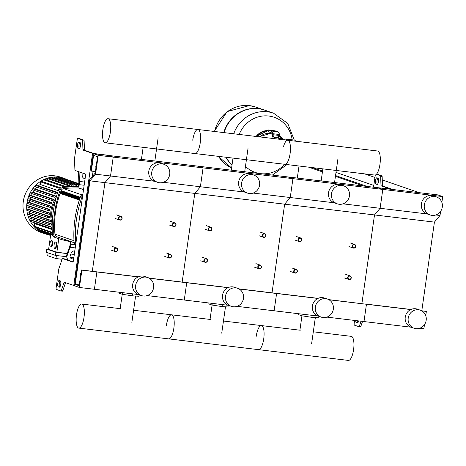 <?xml version="1.0" encoding="UTF-8"?>
<svg xmlns="http://www.w3.org/2000/svg" width="466" height="466" viewBox="0 0 466 466"><rect width="100%" height="100%" fill="white"/><g stroke="black" fill="none" stroke-linecap="round" stroke-linejoin="round"><path stroke-width="0.7" d="M74.513 285.699L64.436 282.314A1.59 0.513 -83.2 0 0 64.401 282.303A1.59 0.513 -83.2 0 0 63.9 282.955L61.355 290.33A1.59 0.513 96.8 0 1 60.854 290.976A1.59 0.513 96.8 0 1 60.819 290.97L56.403 289.45A1.59 0.513 96.8 0 1 56.136 287.708L58.763 269.249A1.59 0.513 96.8 0 1 58.943 268.486L62.129 259.242A1.59 0.513 96.8 0 1 62.63 258.589A1.59 0.513 96.8 0 1 62.665 258.601L72.708 262.055A1.59 0.513 -83.2 0 0 72.743 262.061A1.59 0.513 -83.2 0 0 73.424 260.651L85.517 175.699A1.59 0.513 96.8 0 0 85.249 173.952L75.207 170.498A1.59 0.513 -83.2 0 1 74.892 169.566L74.508 159.092A1.59 0.513 -83.2 0 1 74.554 158.283L77.181 139.823A1.59 0.513 -83.2 0 1 77.863 138.414L79.36 138.594A1.59 0.513 -83.2 0 0 79.325 138.594M73.762 285.518L92.571 153.372L108.287 155.417L93.311 153.623L90.847 170.929L91.336 171.098L93.579 155.364L97.522 156.722L95.186 173.119L89.589 179.771L74.502 285.775L79.43 287.47L81.894 270.163L81.399 269.995L79.162 285.728L75.218 284.371L89.95 180.849L95.547 174.197L98.239 155.318L93.311 153.623M92.571 153.372L83.245 150.163A1.59 0.513 96.8 0 1 82.931 149.231L82.628 140.872A1.59 0.513 -83.2 0 0 82.313 139.94L77.898 138.419A1.59 0.513 -83.2 0 0 77.863 138.414M59.316 287.149A3.186 1.019 -83.2 0 0 59.386 287.167A3.186 1.019 -83.2 0 0 60.766 284.237A3.186 1.019 -83.2 0 0 60.213 280.858L59.229 280.52A3.186 1.019 -83.2 0 0 59.159 280.503A3.186 1.019 -83.2 0 0 57.778 283.439A3.186 1.019 -83.2 0 0 58.332 286.811L59.456 287.167M78.032 148.369A3.186 1.019 96.8 0 1 77.478 144.99A3.186 1.019 96.8 0 1 78.859 142.06A3.186 1.019 96.8 0 1 78.929 142.078L79.913 142.415A3.186 1.019 96.8 0 1 80.467 145.794A3.186 1.019 96.8 0 1 79.086 148.724A3.186 1.019 96.8 0 1 79.022 148.706L78.032 148.369L79.494 148.543M421.794 310.775L434.417 222.113L374.507 214.937L361.89 303.599L374.507 214.937L284.65 204.172L272.028 292.834L284.65 204.172L194.788 193.407L182.171 282.07L194.788 193.407L104.926 182.643L92.309 271.299L104.926 182.643L110.524 175.991L113.215 157.112L107.792 155.248L94.068 153.547L84.742 150.343A1.59 0.513 96.8 0 1 84.428 149.411L84.125 141.052A1.59 0.513 -83.2 0 0 83.81 140.12L79.395 138.6A1.59 0.513 -83.2 0 0 79.36 138.594M79.948 142.427A3.186 1.019 -83.2 0 0 78.923 145.73A3.186 1.019 -83.2 0 0 79.5 148.537M59.794 286.98A3.186 1.019 96.8 0 1 59.217 284.173A3.186 1.019 96.8 0 1 60.242 280.87M65.59 282.711A1.59 0.513 -83.2 0 0 65.397 283.13L62.858 290.51A1.59 0.513 96.8 0 1 62.351 291.157A1.59 0.513 96.8 0 1 62.316 291.151L60.889 290.976M64.092 258.77A1.59 0.513 96.8 0 1 64.127 258.77A1.59 0.513 96.8 0 1 64.162 258.781L73.051 261.84M80.67 275.103A4.776 4.514 -71 0 1 80.787 274.293M80.49 276.385A4.776 4.514 -71 0 1 80.991 272.878M85.494 270.484A4.776 4.514 -71 0 1 86.257 270.577M84.736 270.397A4.776 4.514 -71 0 1 86.408 270.595M96.235 165.739A4.776 4.514 109 0 0 96.118 166.548M96.439 164.329A4.776 4.514 109 0 0 95.938 167.836M377.431 174.307L377.396 174.301A1.59 0.513 -83.2 0 1 377.431 174.307L381.846 175.828A1.59 0.513 -83.2 0 1 382.161 176.76L382.464 185.113A1.59 0.513 96.8 0 0 382.778 186.05L392.104 189.254L390.595 189.243L108.287 155.417L113.215 157.112L98.239 155.318M362.554 321.389L360.894 326.217A1.59 0.513 96.8 0 1 360.387 326.864A1.59 0.513 96.8 0 1 360.352 326.858L358.925 326.683M357.23 320.754A3.186 1.019 -83.2 0 0 357.83 322.688M377.536 184.245A3.186 1.019 96.8 0 1 376.959 181.437A3.186 1.019 96.8 0 1 377.984 178.134M377.355 187.652L390.648 189.097L381.281 185.87A1.59 0.513 96.8 0 1 380.967 184.938L380.664 176.579A1.59 0.513 -83.2 0 0 380.349 175.647L376.406 174.29M377.373 187.548L382.796 189.412L113.215 157.112L110.524 175.991L95.547 174.197M377.949 178.123L376.965 177.785A3.186 1.019 -83.2 0 0 376.895 177.767A3.186 1.019 -83.2 0 0 375.514 180.697A3.186 1.019 -83.2 0 0 376.068 184.076L377.058 184.414A3.186 1.019 -83.2 0 0 377.122 184.431A3.186 1.019 -83.2 0 0 378.503 181.501A3.186 1.019 -83.2 0 0 377.949 178.123M375.316 175.03A1.59 0.513 -83.2 0 0 375.217 175.531L373.557 187.198M358.622 320.917A3.186 1.019 96.8 0 1 357.422 322.874A3.186 1.019 96.8 0 1 357.352 322.856L356.368 322.519A3.186 1.019 96.8 0 1 355.733 320.573M361.057 321.208L359.391 326.037A1.59 0.513 96.8 0 1 358.89 326.683A1.59 0.513 96.8 0 1 358.855 326.678L354.44 325.157A1.59 0.513 96.8 0 1 354.172 323.416L354.597 320.439M369.317 304.49A4.776 4.514 109 0 0 368.554 304.397M369.462 304.508A4.776 4.514 109 0 0 367.796 304.304M138.437 294.541L79.43 287.47M138.175 276.909L96.87 271.958L94.406 289.264L96.87 271.958L81.894 270.163M138.367 276.821L81.399 269.995M79.284 284.86L75.218 284.371M154.555 181.268L110.524 175.991L104.926 182.643L89.95 180.849M95.402 171.587L91.336 171.098M118.515 218.018A1.911 1.806 109 0 0 119.692 220.039A1.911 1.806 109 0 0 122.109 218.449A1.911 1.806 109 0 0 120.933 216.428A1.911 1.806 109 0 0 118.515 218.018M118.912 218.088A1.59 1.503 -71 0 1 120.636 216.696A1.59 1.503 -71 0 1 121.906 218.449A1.59 1.503 -71 0 1 120.187 219.841A1.59 1.503 -71 0 1 118.912 218.088M208.372 228.789A1.911 1.806 109 0 0 209.549 230.81A1.911 1.806 109 0 0 211.972 229.214A1.911 1.806 109 0 0 210.795 227.192A1.911 1.806 109 0 0 208.372 228.789M208.774 228.853A1.59 1.503 -71 0 1 210.492 227.46A1.59 1.503 -71 0 1 211.768 229.214A1.59 1.503 -71 0 1 210.044 230.606A1.59 1.503 -71 0 1 208.774 228.853M298.234 239.553A1.911 1.806 109 0 0 299.411 241.574A1.911 1.806 109 0 0 301.828 239.984A1.911 1.806 109 0 0 300.652 237.957A1.911 1.806 109 0 0 298.234 239.553M298.63 239.623A1.59 1.503 -71 0 1 300.354 238.225A1.59 1.503 -71 0 1 301.63 239.978A1.59 1.503 -71 0 1 299.906 241.376A1.59 1.503 -71 0 1 298.63 239.623M172.432 224.478A1.911 1.806 109 0 0 173.608 226.499A1.911 1.806 109 0 0 176.026 224.909A1.911 1.806 109 0 0 174.849 222.888A1.911 1.806 109 0 0 172.432 224.478M172.828 224.548A1.59 1.503 -71 0 1 174.552 223.156A1.59 1.503 -71 0 1 175.822 224.909A1.59 1.503 -71 0 1 174.103 226.301A1.59 1.503 -71 0 1 172.828 224.548M262.288 235.243A1.911 1.806 109 0 0 263.465 237.27A1.911 1.806 109 0 0 265.882 235.674A1.911 1.806 109 0 0 264.711 233.652A1.911 1.806 109 0 0 262.288 235.243M262.69 235.313A1.59 1.503 -71 0 1 264.408 233.92A1.59 1.503 -71 0 1 265.684 235.674A1.59 1.503 -71 0 1 263.96 237.066A1.59 1.503 -71 0 1 262.69 235.313M352.15 246.013A1.911 1.806 109 0 0 353.327 248.034A1.911 1.806 109 0 0 355.744 246.444A1.911 1.806 109 0 0 354.568 244.417A1.911 1.806 109 0 0 352.15 246.013M352.546 246.083A1.59 1.503 -71 0 1 354.271 244.685A1.59 1.503 -71 0 1 355.546 246.438A1.59 1.503 -71 0 1 353.822 247.836A1.59 1.503 -71 0 1 352.546 246.083M114.036 249.485A1.911 1.806 109 0 0 115.213 251.506A1.911 1.806 109 0 0 117.63 249.916A1.911 1.806 109 0 0 116.453 247.895A1.911 1.806 109 0 0 114.036 249.485M114.432 249.555A1.59 1.503 -71 0 1 116.156 248.162A1.59 1.503 -71 0 1 117.432 249.91A1.59 1.503 -71 0 1 115.708 251.308A1.59 1.503 -71 0 1 114.432 249.555M203.898 260.249A1.911 1.806 109 0 0 205.069 262.271A1.911 1.806 109 0 0 207.492 260.68A1.911 1.806 109 0 0 206.316 258.659A1.911 1.806 109 0 0 203.898 260.249M204.294 260.319A1.59 1.503 -71 0 1 206.019 258.927A1.59 1.503 -71 0 1 207.288 260.68A1.59 1.503 -71 0 1 205.57 262.073A1.59 1.503 -71 0 1 204.294 260.319M293.755 271.014A1.911 1.806 109 0 0 294.931 273.041A1.911 1.806 109 0 0 297.349 271.445A1.911 1.806 109 0 0 296.178 269.424A1.911 1.806 109 0 0 293.755 271.014M294.157 271.084A1.59 1.503 -71 0 1 295.875 269.692A1.59 1.503 -71 0 1 297.151 271.445A1.59 1.503 -71 0 1 295.427 272.837A1.59 1.503 -71 0 1 294.157 271.084M167.952 255.945A1.911 1.806 109 0 0 169.129 257.966A1.911 1.806 109 0 0 171.546 256.376A1.911 1.806 109 0 0 170.37 254.354A1.911 1.806 109 0 0 167.952 255.945M168.348 256.015A1.59 1.503 -71 0 1 170.073 254.622A1.59 1.503 -71 0 1 171.348 256.37A1.59 1.503 -71 0 1 169.624 257.768A1.59 1.503 -71 0 1 168.348 256.015M257.815 266.709A1.911 1.806 109 0 0 258.985 268.731A1.911 1.806 109 0 0 261.409 267.14A1.911 1.806 109 0 0 260.232 265.119A1.911 1.806 109 0 0 257.815 266.709M258.211 266.779A1.59 1.503 -71 0 1 259.935 265.387A1.59 1.503 -71 0 1 261.205 267.14A1.59 1.503 -71 0 1 259.486 268.533A1.59 1.503 -71 0 1 258.211 266.779M347.671 277.474A1.911 1.806 109 0 0 348.848 279.495A1.911 1.806 109 0 0 351.265 277.905A1.911 1.806 109 0 0 350.094 275.884A1.911 1.806 109 0 0 347.671 277.474M348.073 277.544A1.59 1.503 -71 0 1 349.791 276.152A1.59 1.503 -71 0 1 351.067 277.905A1.59 1.503 -71 0 1 349.343 279.297A1.59 1.503 -71 0 1 348.073 277.544M297.302 178.064L299.015 166.007M312.453 167.62L322.548 171.092M335.549 175.565L367.144 186.429M308.708 167.172L322.431 171.89M335.438 176.364L363.398 185.981M373.808 185.427L335.998 172.42M419.307 192.679L382.277 179.946M378.34 178.589L377.78 178.396M374.949 177.424L364.616 173.87M295.619 141.192A10.031 3.215 -83.2 0 0 294.588 140.126A10.031 3.215 -83.2 0 0 294.372 140.08L285.984 139.072A10.031 3.215 -83.2 0 0 284.51 139.858M287.231 140.184A10.031 3.215 -83.2 0 0 286.2 139.124A10.031 3.215 -83.2 0 0 285.984 139.072M280.911 137.109L278.452 136.788L278.499 136.474L280.957 136.794M280.701 136.445L278.86 136.2L280.701 136.445M280.986 137.068L281.499 137.243L281.295 138.658L280.083 138.577L277.73 138.105L277.934 136.689L278.464 136.724M281.499 137.243L277.934 136.689M280.083 138.577L280.282 137.161M278.301 138.303L278.505 136.888M268.23 129.938L268.16 131.604L268.23 129.938L275.126 130.835L277.917 131.796L271.177 130.993A9.553 3.064 96.8 0 1 272.732 133.695L272.954 134.715A9.553 3.064 -83.2 0 0 274.509 137.418L283.06 138.891L281.353 138.262M268.387 130.031L271.177 130.993M279.897 136.288A9.553 3.064 96.8 0 1 279.693 135.519L279.472 134.505A9.553 3.064 -83.2 0 0 277.917 131.796M273.653 138.559A11.149 3.577 96.8 0 1 272.47 135.833L272.249 134.82A7.963 2.551 -83.2 0 0 270.956 132.565L268.16 131.604M214.232 131.441L227.093 111.613L249.38 105.59L255.601 107.017A32.806 31.001 109 0 0 214.61 131.488A32.806 31.001 -71 0 1 255.601 107.017A32.806 31.001 109 0 0 255.578 107.011A32.806 31.001 109 0 0 249.52 105.625A32.806 31.001 109 0 0 214.581 131.482M218.531 156.366A32.806 31.001 109 0 0 231.596 167.993A32.806 31.001 -71 0 1 218.531 156.366M231.981 165.302A32.806 31.001 -71 0 1 226.027 157.263M232.004 165.139A32.806 31.001 -71 0 1 226.29 157.298M244.749 171.406A32.806 31.001 109 0 0 245.384 171.843A32.806 31.001 -71 0 1 244.749 171.406A32.806 31.001 -71 0 0 245.401 171.843M233.705 133.777A32.806 31.001 -71 0 1 267.507 111.811A32.806 31.001 -71 0 1 273.565 113.197L273.542 113.191A32.806 31.001 109 0 0 233.682 133.771A32.806 31.001 -71 0 1 273.542 113.191A32.806 31.001 -71 0 1 273.554 113.191L264.572 110.104A32.806 31.001 -71 0 0 224.088 132.624M223.773 132.583A32.806 31.001 -71 0 1 264.274 110.005A32.806 31.001 -71 0 1 264.426 110.052M239.186 134.429A29.166 27.558 -71 0 1 268.806 116.028A29.166 27.558 -71 0 1 292.17 139.812M284.621 164.282A29.166 27.558 -71 0 1 260.605 173.655A29.166 27.558 -71 0 1 245.46 166.409M426.18 320.293A9.553 9.029 109 0 0 420.303 310.181A9.553 9.029 109 0 0 408.21 318.144A9.553 9.029 109 0 0 414.088 328.256A9.553 9.029 109 0 0 426.18 320.293M420.303 310.187L417.35 309.168A9.553 9.029 109 0 0 405.251 317.125A9.553 9.029 109 0 0 411.134 327.237L414.088 328.256M424.334 204.871A9.553 9.029 -71 0 1 436.426 196.914A9.553 9.029 -71 0 1 442.304 207.026A9.553 9.029 -71 0 1 430.211 214.983A9.553 9.029 -71 0 1 424.334 204.871M430.211 214.983L427.252 213.964A9.553 9.029 -71 0 1 421.375 203.852A9.553 9.029 -71 0 1 433.467 195.895L436.426 196.914M424.474 324.633L423.891 328.74L419.744 328.239M411.012 327.196L363.987 321.563L366.451 304.257L328.74 299.626M425.749 315.698L426.355 311.434L421.847 310.892M410.75 309.564L328.99 299.766M426.355 311.434L421.596 310.752M410.942 309.476L365.956 304.088L366.451 304.257L363.987 321.563L326.887 317.119M427.13 213.923L380.105 208.29L374.507 214.937L380.105 208.29L382.796 189.412L377.868 187.716L437.772 194.893L442.7 196.588L382.796 189.412L380.105 208.29L343.005 203.846M434.417 222.113L440.015 215.467L435.861 214.972M440.015 215.467L440.597 211.366M441.867 202.43L442.7 196.588M110.378 132.047A12.116 3.885 96.8 0 1 105.188 142.788A12.116 3.885 96.8 0 1 102.875 129.466A12.116 3.885 96.8 0 1 108.065 118.719A12.116 3.885 96.8 0 1 110.378 132.047M105.188 142.788L195.044 153.553A12.116 3.885 -83.2 0 0 200.234 142.812A12.116 3.885 -83.2 0 0 197.928 129.49A12.116 3.885 96.8 0 1 200.234 142.812A12.116 3.885 96.8 0 1 195.044 153.553L284.907 164.317A12.116 3.885 -83.2 0 0 290.097 153.576A12.116 3.885 -83.2 0 0 287.79 140.254A12.116 3.885 96.8 0 1 290.097 153.576A12.116 3.885 96.8 0 1 284.907 164.317L374.763 175.082M192.738 140.231A12.116 3.885 96.8 0 1 197.928 129.49L108.071 118.719M374.769 175.082A12.116 3.885 -83.2 0 0 379.959 164.341A12.116 3.885 -83.2 0 0 377.646 151.019L197.928 129.49M283.433 146.877A12.116 3.885 96.8 0 1 287.79 140.254M119.086 292.223L118.958 293.155L122.156 294.256L132.193 295.817L139.019 296.277L139.229 294.815M122.395 292.619L122.156 294.256M132.472 293.825L132.193 295.817M208.949 302.987L208.815 303.925L212.018 305.026L222.049 306.587L228.882 307.042L229.091 305.579M212.251 303.383L212.018 305.026M222.334 304.589L222.049 306.587M298.811 313.752L298.677 314.69L301.881 315.791L311.911 317.352L318.738 317.812L318.948 316.344M302.114 314.148L301.881 315.791M312.197 315.354L311.911 317.352M76.5 314.789A12.116 3.885 -83.2 0 0 78.812 328.111A12.116 3.885 -83.2 0 0 84.002 317.369A12.116 3.885 -83.2 0 0 81.696 304.048A12.116 3.885 -83.2 0 0 76.5 314.789M173.859 328.134A12.116 3.885 96.8 0 1 168.669 338.875A12.116 3.885 -83.2 0 0 173.859 328.134A12.116 3.885 -83.2 0 0 171.552 314.812A12.116 3.885 96.8 0 1 173.859 328.134M263.721 338.898A12.116 3.885 96.8 0 1 258.531 349.646A12.116 3.885 -83.2 0 0 263.721 338.898A12.116 3.885 -83.2 0 0 261.414 325.577A12.116 3.885 96.8 0 1 263.721 338.898M210.399 319.466L171.552 314.812A12.116 3.885 -83.2 0 0 166.362 325.553M313.315 331.798L351.271 336.347A12.116 3.885 96.8 0 1 353.583 349.669A12.116 3.885 96.8 0 1 348.387 360.41L78.812 328.111M300.261 330.231L261.414 325.577A12.116 3.885 -83.2 0 0 256.224 336.324M67.011 179.579A29.3 27.686 109 0 0 64.075 178.362A29.3 27.686 109 0 0 26.987 202.768A29.3 27.686 109 0 0 45.01 233.781A29.3 27.686 109 0 0 48.074 234.625M64.075 178.362L60.388 177.097A29.3 27.686 109 0 0 23.3 201.504A29.3 27.686 109 0 0 41.328 232.511L45.01 233.781M49.856 210.131A26.912 25.432 109 0 0 49.769 210.76L48.266 210.58A0.635 0.6 -71 0 1 47.771 209.816A0.635 0.6 -71 0 1 48.447 209.321L49.949 209.502A26.912 25.432 109 0 0 49.856 210.131M29.113 204.009A26.912 25.432 109 0 0 28.974 205.902L49.594 212.991A26.912 25.432 109 0 0 49.571 214.273L47.975 214.08A0.635 0.6 -71 0 1 47.48 213.317A0.635 0.6 -71 0 1 48.155 212.822L49.594 212.991M28.956 207.551A26.912 25.432 109 0 0 29.061 209.444L49.681 216.539A26.912 25.432 109 0 0 49.827 217.832L48.109 217.628A0.635 0.6 -71 0 1 47.608 216.865A0.635 0.6 -71 0 1 48.283 216.37L49.681 216.539M29.265 211.162A26.912 25.432 109 0 0 29.62 213.044L50.241 220.138A26.912 25.432 109 0 0 50.573 221.455L48.685 221.234A0.635 0.6 -71 0 1 48.19 220.465A0.635 0.6 -71 0 1 48.866 219.969L50.241 220.138M30.086 214.849A26.912 25.432 109 0 0 30.721 216.707L51.342 223.802A26.912 25.432 109 0 0 51.895 225.148L49.78 224.892A0.635 0.6 -71 0 1 49.279 224.129A0.635 0.6 -71 0 1 49.961 223.633L51.342 223.802M31.542 218.636A26.912 25.432 109 0 0 32.498 220.453L52.151 227.216M33.867 222.579A26.912 25.432 109 0 0 34.624 223.587L52.175 229.627M54.639 248.326A3.186 1.019 96.8 0 1 54.085 244.947A3.186 1.019 96.8 0 1 55.466 242.017A3.186 1.019 96.8 0 1 55.536 242.029A3.186 1.019 96.8 0 1 56.089 245.407A3.186 1.019 96.8 0 1 54.708 248.337A3.186 1.019 96.8 0 1 54.639 248.326M55.996 242.087A3.186 1.019 96.8 0 1 56.066 242.087A3.186 1.019 96.8 0 1 56.136 242.104A3.186 1.019 96.8 0 1 56.683 245.477A3.186 1.019 96.8 0 1 55.308 248.413A3.186 1.019 96.8 0 1 55.238 248.395M50.514 246.904A3.186 1.019 96.8 0 1 49.961 243.526A3.186 1.019 96.8 0 1 51.342 240.596A3.186 1.019 96.8 0 1 51.411 240.613A3.186 1.019 96.8 0 1 51.965 243.992A3.186 1.019 96.8 0 1 50.584 246.922A3.186 1.019 96.8 0 1 50.514 246.904M51.872 240.666A3.186 1.019 96.8 0 1 51.942 240.666A3.186 1.019 96.8 0 1 52.011 240.683A3.186 1.019 96.8 0 1 52.559 244.062A3.186 1.019 96.8 0 1 51.184 246.992A3.186 1.019 96.8 0 1 51.114 246.974M46.612 249.065L55.844 252.24L55.402 255.385L46.163 252.211L46.612 249.065L48.621 249.304M50.782 234.107L48.604 249.415L56.852 252.252L58.78 238.691M56.386 255.508L55.955 258.543L47.707 255.706L48.109 252.881M55.955 258.543L62.112 259.282M67.5 259.929L68.269 260.016M55.844 252.24L67.215 253.603M70.826 254.034L74.31 254.453M74.321 254.343L70.861 253.929M67.255 253.498L56.852 252.252M73.861 257.599L70.372 257.18M66.667 256.737L55.402 255.385M50.584 235.493L43.839 233.169A0.635 0.6 -71 0 1 43.437 232.592M50.643 235.068L40.693 231.649A0.635 0.6 -71 0 1 40.297 230.973L40.361 230.524M78.439 186.522A26.912 25.432 109 0 0 78.346 186.511L76.302 185.812M74.997 186.429L75.236 184.752A0.635 0.6 -71 0 1 76.04 184.221A0.635 0.6 -71 0 1 76.436 184.891L76.22 186.406A26.912 25.432 109 0 0 74.997 186.429L72.952 185.724M70.477 186.435L69.533 186.115M59.864 187.641L43.886 182.142A26.912 25.432 109 0 0 43.839 182.171M58.285 190.67L40.193 184.449A26.912 25.432 109 0 0 38.474 185.841L57.691 192.452M37.012 187.227A26.912 25.432 109 0 0 35.41 189.01L56.031 196.099A26.912 25.432 109 0 0 55.116 197.269L53.736 197.106A0.635 0.6 109 0 1 53.619 197.077L32.993 189.982A0.635 0.6 -71 0 1 33.29 188.753L35.41 189.01M34.309 190.437A26.912 25.432 109 0 0 33.092 192.26L53.718 199.355A26.912 25.432 109 0 0 53.025 200.555L51.65 200.386A0.635 0.6 109 0 1 51.534 200.363L30.913 193.268A0.635 0.6 -71 0 1 31.21 192.039L33.092 192.26M32.259 193.734A26.912 25.432 109 0 0 31.362 195.586L51.982 202.681A26.912 25.432 109 0 0 51.476 203.898L50.083 203.735A0.635 0.6 109 0 1 49.967 203.706L29.346 196.611A0.635 0.6 -71 0 1 29.643 195.382L31.362 195.586M30.744 197.095A26.912 25.432 109 0 0 30.121 198.97L50.742 206.065A26.912 25.432 109 0 0 50.404 207.306L48.965 207.131A0.635 0.6 109 0 1 48.848 207.108L28.228 200.013A0.635 0.6 -71 0 1 28.525 198.778L30.121 198.97M29.707 200.52A26.912 25.432 109 0 0 29.329 202.407L49.949 209.502M52.285 232.924L34.647 226.86A0.635 0.6 -71 0 1 34.257 226.185L34.624 223.587M52.39 234.66L37.624 229.581A0.635 0.6 -71 0 1 37.228 228.911L37.391 227.804M27.645 203.491A0.635 0.6 -71 0 1 27.15 202.722A0.635 0.6 -71 0 1 27.826 202.232L29.329 202.407M57.592 192.755L56.625 192.639A0.635 0.6 109 0 0 56.328 193.868A0.635 0.6 109 0 0 56.444 193.897L57.207 193.99M35.824 186.802A0.635 0.6 -71 0 1 35.323 186.039A0.635 0.6 -71 0 1 36.004 185.544L38.474 185.841M56.031 196.099L53.916 195.848A0.635 0.6 109 0 0 53.619 197.077M53.718 199.355L51.831 199.128A0.635 0.6 109 0 0 51.534 200.363M51.982 202.681L50.264 202.477A0.635 0.6 109 0 0 49.967 203.706M50.742 206.065L49.146 205.873A0.635 0.6 109 0 0 48.848 207.108M65.007 178.944A0.635 0.6 -71 0 1 65.246 178.973L78.806 183.633M61.32 178.193A0.635 0.6 -71 0 1 62.036 177.919L78.806 183.686M71.636 186.429L71.834 185.008A0.635 0.6 -71 0 1 72.644 184.478A0.635 0.6 -71 0 1 73.034 185.153L72.853 186.435M68.263 186.493L68.368 185.742A0.635 0.6 -71 0 1 69.172 185.212A0.635 0.6 -71 0 1 69.568 185.887L69.486 186.452M52.163 228.713L51.499 228.631A0.635 0.6 -71 0 1 51.004 227.868A0.635 0.6 -71 0 1 51.679 227.373L52.151 227.431M64.99 186.662A0.635 0.6 -71 0 1 65.834 186.61M78.346 186.511L78.573 184.932A0.635 0.6 -71 0 1 78.707 184.612M54.528 178.251L54.615 177.657A0.635 0.6 -71 0 1 55.419 177.127L76.04 184.221M51.062 178.979L51.213 177.919A0.635 0.6 -71 0 1 52.023 177.383L72.644 184.478M47.52 180.255L47.748 178.647A0.635 0.6 -71 0 1 48.551 178.117L69.172 185.212M43.886 182.142L44.2 179.923A0.635 0.6 -71 0 1 45.01 179.387L65.63 186.482M40.193 184.449L40.565 181.851A0.635 0.6 -71 0 1 41.369 181.321L59.823 187.67M57.93 177.989L57.953 177.837A0.635 0.6 -71 0 1 58.757 177.307L78.76 184.186M30.878 221.542A0.635 0.6 -71 0 1 30.383 220.779A0.635 0.6 -71 0 1 31.059 220.284L32.498 220.453M29.16 217.803A0.635 0.6 -71 0 1 28.659 217.04A0.635 0.6 -71 0 1 29.335 216.544L30.721 216.707M28.065 214.139A0.635 0.6 -71 0 1 27.57 213.376A0.635 0.6 -71 0 1 28.245 212.88L29.62 213.044M27.482 210.533A0.635 0.6 -71 0 1 26.987 209.77A0.635 0.6 -71 0 1 27.663 209.275L29.061 209.444M27.354 206.986A0.635 0.6 -71 0 1 26.859 206.222A0.635 0.6 -71 0 1 27.535 205.727L28.974 205.902M60.895 193.617L60.364 193.553A91.167 86.152 -71 0 1 61.215 191.252L61.704 191.421A91.167 86.152 109 0 0 60.86 193.722L60.364 193.553M62.007 193.996L61.477 193.932A91.167 86.152 -71 0 1 62.328 191.637L62.823 191.806A91.167 86.152 109 0 0 61.972 194.106L61.477 193.932M63.126 194.38L62.595 194.316A91.167 86.152 -71 0 1 63.446 192.021L63.935 192.19A91.167 86.152 109 0 0 63.085 194.485L62.595 194.316M64.238 194.765L63.708 194.701A91.167 86.152 -71 0 1 64.558 192.406L65.054 192.575A91.167 86.152 109 0 0 64.203 194.87L63.708 194.701M65.356 195.149L64.826 195.085A91.167 86.152 -71 0 1 65.671 192.784L66.166 192.959A91.167 86.152 109 0 0 65.316 195.254L64.826 195.085M66.469 195.534L65.939 195.47A91.167 86.152 -71 0 1 66.789 193.169L67.285 193.338A91.167 86.152 109 0 0 66.434 195.638L65.939 195.47M67.587 195.918L67.057 195.854A91.167 86.152 -71 0 1 67.902 193.553L68.397 193.722A91.167 86.152 109 0 0 67.547 196.023L67.057 195.854M68.7 196.303L68.17 196.238A91.167 86.152 -71 0 1 69.02 193.938L69.51 194.106A91.167 86.152 109 0 0 68.665 196.407L68.17 196.238M69.818 196.681L69.283 196.617A91.167 86.152 -71 0 1 70.133 194.322L70.628 194.491A91.167 86.152 109 0 0 69.778 196.792L69.283 196.617M70.931 197.066L70.401 197.001A91.167 86.152 -71 0 1 71.251 194.706L71.741 194.875A91.167 86.152 109 0 0 70.896 197.17L70.401 197.001M72.044 197.45L71.514 197.386A91.167 86.152 -71 0 1 72.364 195.091L72.859 195.26A91.167 86.152 109 0 0 72.009 197.555L71.514 197.386M73.162 197.834L72.632 197.77A91.167 86.152 -71 0 1 73.482 195.47L73.972 195.644A91.167 86.152 109 0 0 73.121 197.939L72.632 197.77M74.275 198.219L73.745 198.155A91.167 86.152 -71 0 1 74.595 195.854L75.09 196.023A91.167 86.152 109 0 0 74.24 198.324L73.745 198.155M75.393 198.603L74.863 198.539A91.167 86.152 -71 0 1 75.708 196.238L76.203 196.407A91.167 86.152 109 0 0 75.352 198.708L74.863 198.539M76.506 198.982L75.975 198.924A91.167 86.152 -71 0 1 76.826 196.623L77.321 196.792A91.167 86.152 109 0 0 76.471 199.093L75.975 198.924M77.624 199.366L77.094 199.302A91.167 86.152 -71 0 1 77.939 197.007L78.434 197.176A91.167 86.152 109 0 0 77.583 199.477L77.094 199.302M78.737 199.751L78.206 199.687A91.167 86.152 -71 0 1 79.057 197.392L79.546 197.561A91.167 86.152 109 0 0 78.702 199.856L78.206 199.687M83.531 189.639L78.748 187.996A103.51 97.813 109 0 0 63.696 188.631A3.186 3.012 109 0 0 61.145 190.67A91.167 86.152 109 0 0 54.953 234.165A3.186 3.012 109 0 0 56.852 236.734A103.51 97.813 109 0 0 59.596 237.73L74.211 242.757M55.798 237.672A3.186 3.012 -71 0 1 53.852 234.992L52.373 234.485A3.186 3.012 109 0 0 54.324 237.165L55.798 237.672A108.386 102.421 109 0 0 57.038 238.109A108.386 102.421 109 0 0 71.088 241.79L70.745 244.225A6.373 2.045 96.8 0 1 70.034 247.277L67.18 255.554L66.865 254.617A6.373 5.004 161.4 0 0 66.824 257.372L67.139 258.304A6.373 5.004 -18.6 0 1 67.18 255.554M52.373 234.485A108.386 102.421 -71 0 1 58.833 189.103L60.306 189.61A108.386 102.421 109 0 0 53.852 234.992M60.306 189.61A3.186 3.012 -71 0 1 62.945 187.478L61.465 186.965A3.186 3.012 109 0 0 58.833 189.103M61.465 186.965A108.386 102.421 -71 0 1 78.422 186.656M78.876 187.099L79.22 184.664A6.373 2.045 -83.2 0 0 79.406 181.431L79.063 172.059L78.527 172.7L78.853 181.682A6.373 2.045 96.8 0 1 78.667 184.92L78.381 186.93L78.876 187.099A108.386 102.421 109 0 0 62.945 187.478M57.038 238.109L55.559 237.602A108.386 102.421 -71 0 1 54.324 237.165M74.053 241.941A108.386 102.421 -71 0 1 80.513 196.559L81.993 197.066A108.386 102.421 109 0 0 75.533 242.448L74.053 241.941A3.186 3.012 109 0 0 75.725 244.504M82.843 194.473A3.186 3.012 109 0 0 80.513 196.559M81.993 197.066A3.186 3.012 -71 0 1 82.628 195.982M75.847 243.648A3.186 3.012 -71 0 1 75.533 242.448M83.548 189.534L78.748 187.996M82.074 172.863L82.179 175.612A3.186 2.709 40.1 0 0 85.068 178.833M78.527 172.7A6.373 5.423 -139.9 0 1 78.585 171.663M66.865 254.617L69.603 246.689A6.373 2.045 -83.2 0 0 70.314 243.631L70.587 241.697M70.057 256.801A3.186 2.505 161.4 0 0 73.855 257.634M73.698 258.723A3.186 2.505 -18.6 0 1 70.156 257.29A3.186 2.505 -18.6 0 1 70.18 255.91L71.147 253.09A3.186 2.505 -18.6 0 1 74.816 250.877M73.261 261.362A6.373 5.004 -18.6 0 1 71.834 261.42M68.618 260.313A6.373 5.004 -18.6 0 1 67.139 258.304M153.605 287.639A9.553 9.029 109 0 0 147.728 277.526A9.553 9.029 109 0 0 135.635 285.489A9.553 9.029 109 0 0 141.513 295.601A9.553 9.029 109 0 0 153.605 287.639M147.728 277.526L144.775 276.513A9.553 9.029 109 0 0 132.676 284.47A9.553 9.029 109 0 0 138.559 294.582L141.513 295.601M151.753 172.216A9.553 9.029 -71 0 1 163.851 164.259A9.553 9.029 -71 0 1 169.729 174.366A9.553 9.029 -71 0 1 157.636 182.328A9.553 9.029 -71 0 1 151.753 172.216M157.636 182.328L154.677 181.309A9.553 9.029 -71 0 1 148.8 171.197A9.553 9.029 -71 0 1 160.892 163.24L163.851 164.259M228.293 305.306L147.169 295.584M228.037 287.673L186.726 282.722L184.268 300.028L186.726 282.722L149.271 278.237M228.224 287.586L149.021 278.097M244.417 192.033L200.386 186.755L194.788 193.407L200.386 186.755L163.286 182.311M200.386 186.755L203.071 167.876L198.143 166.181L203.071 167.876L200.386 186.755M243.468 298.403A9.553 9.029 109 0 0 237.59 288.291A9.553 9.029 109 0 0 225.497 296.254A9.553 9.029 109 0 0 231.375 306.366A9.553 9.029 109 0 0 243.468 298.403M237.59 288.297L234.631 287.277A9.553 9.029 109 0 0 222.538 295.234A9.553 9.029 109 0 0 228.416 305.347L231.375 306.366M241.615 182.981A9.553 9.029 -71 0 1 253.708 175.024A9.553 9.029 -71 0 1 259.585 185.136A9.553 9.029 -71 0 1 247.493 193.093A9.553 9.029 -71 0 1 241.615 182.981M247.493 193.093L244.539 192.074A9.553 9.029 -71 0 1 238.662 181.961A9.553 9.029 -71 0 1 250.755 174.004L253.708 175.024M318.156 316.07L237.025 306.348M317.894 298.438L276.588 293.493L274.125 310.793L276.588 293.493L239.128 289.002M318.086 298.351L238.883 288.862M334.273 202.797L290.248 197.526L284.65 204.172L290.248 197.526L253.149 193.081M290.248 197.526L292.933 178.647L288.005 176.952L292.933 178.647L290.248 197.526M333.324 309.174A9.553 9.029 109 0 0 327.447 299.061A9.553 9.029 109 0 0 315.354 307.018A9.553 9.029 109 0 0 321.231 317.13A9.553 9.029 109 0 0 333.324 309.174M327.447 299.061L324.493 298.042A9.553 9.029 109 0 0 312.401 305.999A9.553 9.029 109 0 0 318.278 316.111L321.231 317.13M331.477 193.745A9.553 9.029 -71 0 1 343.57 185.788A9.553 9.029 -71 0 1 349.448 195.901A9.553 9.029 -71 0 1 337.355 203.858A9.553 9.029 -71 0 1 331.477 193.745M337.355 203.858L334.396 202.844A9.553 9.029 -71 0 1 328.518 192.732A9.553 9.029 -71 0 1 340.611 184.769L343.57 185.788M93.078 171.307L92.338 176.503M83.245 150.163L84.742 150.343M82.931 149.231L84.428 149.411M82.628 140.872L84.125 141.052M82.313 139.94L83.81 140.12M77.898 138.419L79.395 138.6M58.332 286.811L59.788 286.986M63.9 282.955L65.397 283.13M61.355 290.33L62.858 290.51M62.665 258.601L64.162 258.781M377.53 184.251L376.068 184.076M382.778 186.05L381.281 185.87M382.464 185.113L380.967 184.938M382.161 176.76L380.664 176.579M381.846 175.828L380.349 175.647M357.824 322.693L356.368 322.519M360.894 326.217L359.391 326.037M277.777 137.808L274.509 137.418M279.693 135.519L272.954 134.715M279.472 134.505L272.732 133.695M276.023 138.845L276.146 137.983M218.507 156.366A32.806 31.001 109 0 0 231.596 167.999L218.333 156.343M259.014 136.806L271.573 133.078A13.374 12.64 109 0 0 269.773 132.723M272.103 134.266A12.419 11.737 109 0 0 269.348 133.567A12.419 11.737 109 0 0 259.754 136.893M256.05 136.451L268.142 130.532A15.285 14.446 109 0 0 256.102 136.456M268.113 130.742A15.285 14.446 109 0 0 256.789 136.538M52.373 220.488A26.119 24.681 -71 0 1 55.297 200.963M56.083 197.881A26.912 25.432 109 0 0 50.98 210.521A26.912 25.432 109 0 0 52.221 223.517M40.297 230.973L50.718 234.555M34.257 226.185L52.262 232.377M37.228 228.911L52.349 234.107M27.826 202.232L48.447 209.321M36.004 185.544L56.625 192.639M33.29 188.753L53.916 195.848M31.21 192.039L51.831 199.128M29.643 195.382L50.264 202.477M28.525 198.778L49.146 205.873M54.615 177.657L75.236 184.752M51.213 177.919L71.834 185.008M47.748 178.647L68.368 185.742M44.2 179.923L64.011 186.732M40.565 181.851L59.258 188.281M57.953 177.837L78.573 184.932M31.059 220.284L51.679 227.373M29.335 216.544L49.961 223.633M28.245 212.88L48.866 219.969M27.663 209.275L48.283 216.37M27.535 205.727L48.155 212.822M56.852 236.734L74.193 242.699M61.145 190.67L80.269 197.246M81.853 194.875L63.696 188.631M73.983 240.706L54.953 234.165M79.406 181.431L84.608 182.055M79.22 184.664L84.154 185.258M70.034 247.277L75.242 247.9M70.745 244.225L75.678 244.813M62.351 291.157L60.854 290.976M64.127 258.77L62.63 258.589M360.387 326.864L358.89 326.683M141.425 159.389L143.144 147.332M158.143 137.767L154.84 160.997M231.287 170.154L233.006 158.102M248.005 148.532L244.697 171.762M321.15 180.919L322.862 168.867M337.867 159.296L334.559 182.526M122.232 294.267L120.181 308.661M131.866 322.414L135.618 296.05M212.094 305.038L210.044 319.426M221.729 333.178L225.48 306.814M301.951 315.802L299.906 330.19M311.585 343.943L315.336 317.579M115.352 218.548L119.692 220.039M116.599 214.937L120.933 216.428M205.215 229.319L209.549 230.81M206.455 225.701L210.795 227.192M295.071 240.083L299.411 241.574M296.318 236.466L300.652 237.957M169.269 225.008L173.608 226.499M170.515 221.397L174.849 222.888M259.131 235.779L263.465 237.27M260.372 232.161L264.711 233.652M348.987 246.543L353.327 248.034M350.234 242.926L354.568 244.417M110.873 250.015L115.213 251.506M112.12 246.403L116.453 247.895M200.735 260.779L205.069 262.271M201.982 257.168L206.316 258.659M290.598 271.544L294.931 273.041M291.838 267.933L296.178 269.424M164.789 256.475L169.129 257.966M166.036 252.863L170.37 254.354M254.652 267.239L258.985 268.731M255.892 263.628L260.232 265.119M344.514 278.004L348.848 279.495M345.755 274.392L350.094 275.884M280.748 136.468L280.975 137.15M278.86 136.2L278.505 136.468M282.949 139.672L283.06 138.891M264.274 110.005L255.601 107.017M272.377 175.076L286.986 164.568M294.256 140.062L287.767 123.455L273.565 113.197M171.552 314.812L133.596 310.263M120.537 308.702L81.696 304.048M261.414 325.577L223.453 321.033M56.066 242.087L55.466 242.017M51.942 240.666L51.342 240.596M51.184 246.992L50.584 246.922M55.308 248.413L54.708 248.337M56.328 193.868L35.707 186.779M27.529 203.461L48.149 210.556M30.762 221.513L51.382 228.608M29.038 217.773L49.664 224.868M27.948 214.11L48.569 221.204M27.366 210.51L47.986 217.599M27.238 206.962L47.858 214.051"/></g></svg>
